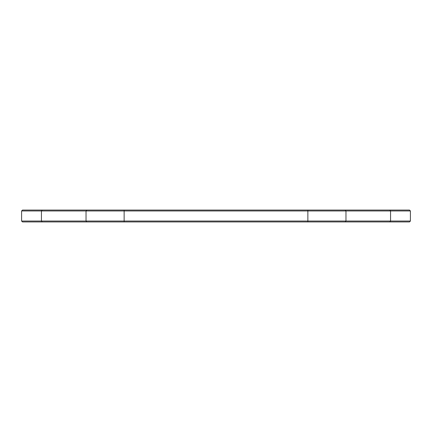 <?xml version="1.0" encoding="UTF-8"?>
<svg xmlns="http://www.w3.org/2000/svg" width="432" height="432" viewBox="0 0 432 432"><rect width="100%" height="100%" fill="white"/><g stroke="black" fill="none" stroke-linecap="round" stroke-linejoin="round"><path stroke-width="0.65" d="M410.4 221.044L409.509 221.935L389.772 221.935L390.571 221.044L410.4 221.044L410.4 210.956L21.6 210.956L21.6 221.044L390.571 221.044L390.571 210.956L389.772 210.065L409.509 210.065L410.4 210.956M389.772 221.935L22.491 221.935L21.6 221.044M21.6 210.956L22.491 210.065L389.772 210.065M345.173 221.935L345.973 221.044L345.973 210.956L345.173 210.065M307.859 221.935L307.859 210.065M124.141 221.935L124.141 210.065M86.827 221.935L86.027 221.044L86.027 210.956L86.827 210.065M42.228 221.935L41.429 221.044L41.429 210.956L42.228 210.065"/></g></svg>
